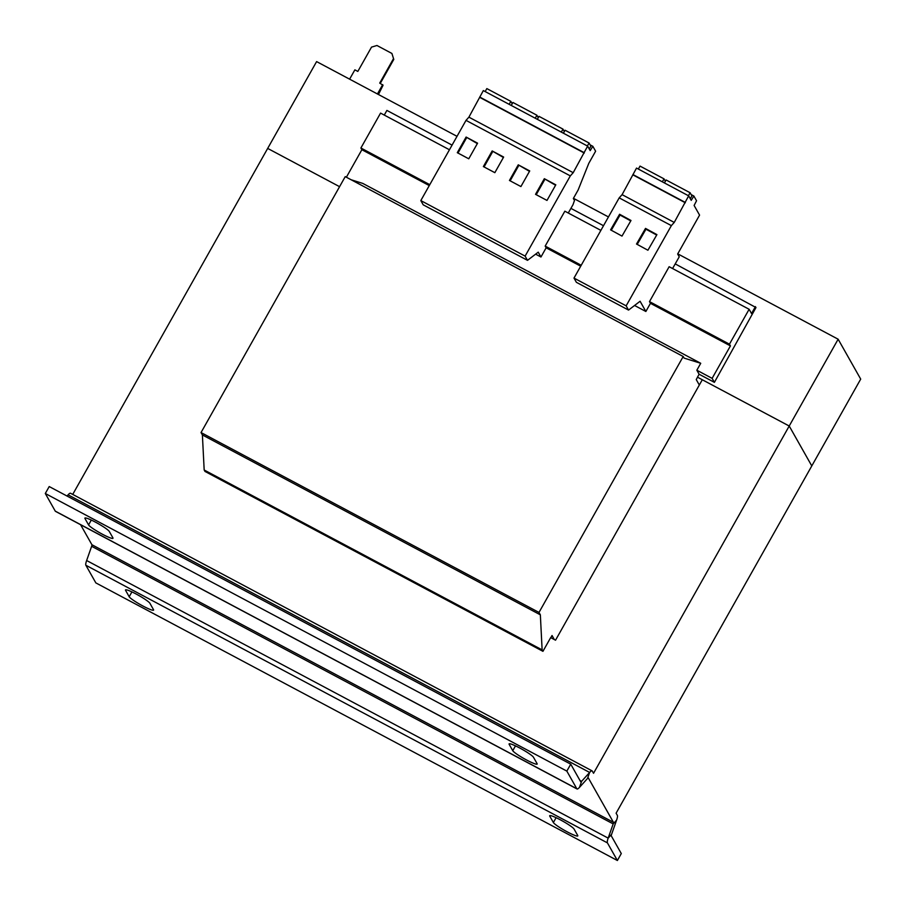 <?xml version="1.0" encoding="UTF-8"?>
<svg xmlns="http://www.w3.org/2000/svg" width="906" height="906" viewBox="0 0 906 906"><rect width="100%" height="100%" fill="white"/><g stroke="black" fill="none" stroke-linecap="round" stroke-linejoin="round"><path stroke-width="1.36" d="M672.58 268.527L679.24 256.806L677.654 254.02L699.568 215.118L694.109 205.458L696.544 200.758L693.871 196.024L691.221 200.362L688.673 195.855L636.522 168.086L622.094 194.654L619.194 197.87L573.996 278.085L576.386 282.321L628.549 310.079L640.089 301.268L645.865 311.483L650.463 303.329L649.489 301.607L669.149 266.715L749.126 309.274L729.455 344.178L649.489 301.607M449.444 149.762L380.565 113.103L360.905 147.995L361.879 149.716L346.375 177.225M429.784 184.665L360.905 147.995M429.263 185.583L361.879 149.716M600.882 230.373L564.846 211.189L545.186 246.092L546.148 247.802L540.961 257.01L535.616 254.156M581.222 265.277L545.186 246.092M580.701 266.194L546.148 247.802M729.455 344.178L730.429 345.888L712.127 378.357L696.839 370.214L700.734 363.295L684.109 358.108L683.203 356.511L538.991 612.445L540.35 614.834L542.128 649.885L542.943 651.323L550.678 637.609L555.537 640.202L702.297 379.75L789.217 426.024L811.787 465.922L860.7 379.104L838.141 339.206L789.217 426.013L811.787 465.922L616.103 813.192L617.348 815.389A12.05 2.333 118 0 1 616.59 820.134L611.584 834.347A4.02 0.781 -62 0 0 611.323 835.932L621.29 853.554L617.382 860.507L95.843 582.898L85.877 565.265A12.05 2.333 118 0 1 86.636 560.52L91.642 546.307A4.02 0.781 -62 0 0 91.902 544.721L80.589 524.71M550.814 637.677L552.037 635.514L554.313 639.545M699.319 385.027L696.25 379.58L699.092 374.212L714.392 382.355L755.978 307.53L675.219 263.895M696.839 370.214L699.092 374.212M683.203 356.511L345.243 176.625L201.041 432.558L202.389 434.948L204.178 469.999L204.983 471.437L542.943 651.323M700.734 363.295L362.774 183.408L351.222 179.796M603.509 225.719L570.905 208.369M452.071 145.119L386.896 110.419L384.28 115.073M755.445 306.602L751.538 313.544L749.126 309.274M730.429 345.888L650.463 303.329M634.574 305.481L645.865 311.483M538.991 612.445L201.041 432.558M540.35 614.834L202.389 434.948M542.128 649.885L204.178 469.999M712.127 378.357L714.392 382.355M349.614 79.162L354.869 69.853L357.825 71.427L371.517 47.123L376.953 45.493L391.902 53.454L393.782 59.411L391.902 53.454M393.782 59.411L380.282 83.386M378.459 94.518L383.045 85.3L379.727 83.092L393.419 58.777M382.683 84.654L377.44 93.975M72.718 494.416L267.678 148.414L339.58 186.681L267.678 148.414L316.602 61.597L457.02 136.33M573.453 198.312L608.458 216.942M677.756 253.839L838.141 339.206M697.427 377.156L789.217 426.013M617.382 860.507L607.416 842.874A12.05 2.333 -62 0 1 608.175 838.129L613.181 823.916A4.02 0.781 118 0 0 613.441 822.331L588.39 778.028A4.02 0.781 118 0 0 588.322 777.96A4.02 0.781 118 0 0 587.496 778.481L579.478 787.382L581.607 781.346L589.625 772.444A12.05 2.333 118 0 1 592.094 770.87A12.05 2.333 118 0 1 592.298 771.085L593.543 773.282L789.217 426.024M587.496 778.481L589.625 772.444L68.086 494.835L67.01 496.035M68.086 494.835A12.05 2.333 -62 0 1 70.555 493.26L592.094 770.87M579.965 780.462L581.607 781.346A4.02 0.781 -62 0 1 580.791 781.867A4.02 0.781 -62 0 1 580.712 781.799L570.746 764.166L49.218 486.556L45.3 493.498L566.839 771.108L570.746 764.166M579.478 787.382A12.05 2.333 -62 0 1 577.009 788.956A12.05 2.333 -62 0 1 576.805 788.741L55.266 511.131A12.05 2.333 118 0 0 55.481 511.346L577.009 788.956M112.91 537.858A14.054 1.687 29.4 0 1 112.99 538.289A14.054 1.687 29.4 0 1 101.121 533.532A14.054 1.687 29.4 0 1 88.573 524.914L84.971 518.526A14.054 1.687 29.4 0 1 84.892 518.107A14.054 1.687 29.4 0 1 96.761 522.853A14.054 1.687 29.4 0 1 109.309 531.482L112.91 537.858M537.099 763.656A14.054 1.687 29.4 0 1 537.167 764.075A14.054 1.687 29.4 0 1 525.31 759.319A14.054 1.687 29.4 0 1 512.762 750.7L509.149 744.313A14.054 1.687 29.4 0 1 509.081 743.894A14.054 1.687 29.4 0 1 520.939 748.65A14.054 1.687 29.4 0 1 533.487 757.269L537.099 763.656M566.839 771.108L576.805 788.741M55.266 511.131L45.3 493.498M153.522 609.693A14.054 1.687 29.4 0 1 153.601 610.112A14.054 1.687 29.4 0 1 141.732 605.367A14.054 1.687 29.4 0 1 129.184 596.737L125.583 590.35A14.054 1.687 29.4 0 1 125.504 589.931A14.054 1.687 29.4 0 1 137.372 594.687A14.054 1.687 29.4 0 1 149.92 603.305L153.522 609.693M577.711 835.479A14.054 1.687 29.4 0 1 577.79 835.91A14.054 1.687 29.4 0 1 565.922 831.153A14.054 1.687 29.4 0 1 553.373 822.523L549.761 816.147A14.054 1.687 29.4 0 1 549.693 815.717A14.054 1.687 29.4 0 1 561.55 820.474A14.054 1.687 29.4 0 1 574.098 829.103L577.711 835.479M688.673 195.855L674.245 222.423L671.357 225.628L626.148 305.843L628.549 310.079M685.321 202.763L633.158 175.005M685.049 202.287L632.898 174.53M674.245 222.423L622.094 194.654M671.357 225.628L619.194 197.87M621.992 236.092L630.995 220.486L619.591 214.258L610.587 229.864L621.992 236.092M647.915 250.237L656.918 234.631L645.514 228.403L636.51 244.02L647.915 250.237M626.148 305.843L573.996 278.085M693.871 196.024L691.131 194.564M690.304 198.72L691.89 195.911L690.1 192.74L666.103 179.966L664.426 182.944M688.424 195.719L690.1 192.74M568.266 213.012L573 204.688L574.483 200.486L573.351 198.493L578.13 190L588.775 163.374L595.616 151.211L592.841 146.296L590.191 150.623L587.643 146.115L573.204 172.684L570.316 175.889L525.118 256.115L527.507 260.339L538.232 252.162L540.961 257.01M587.643 146.115L483.328 90.589L468.9 117.157L466.012 120.373L420.814 200.588L423.204 204.824L527.507 260.339M592.841 146.296L590.089 144.835M584.008 152.559L479.704 97.033M584.279 153.035L479.976 97.508M573.204 172.684L468.9 117.157M570.316 175.889L466.012 120.373M529.727 170.928L518.255 164.824L509.444 180.453L520.916 186.557L529.727 170.928M555.808 184.813L544.325 178.697L535.525 194.326L546.998 200.43L555.808 184.813M525.118 256.115L420.814 200.588M503.645 157.044L492.173 150.94L483.374 166.568L494.846 172.672L503.645 157.044M477.575 143.171L466.103 137.055L457.292 152.684L468.764 158.799L477.575 143.171M538.266 117.644L536.907 115.243L512.921 102.469L511.244 105.447M535.231 118.222L536.907 115.243M512.184 103.76L510.825 101.359L486.839 88.595L485.163 91.563M509.149 104.337L510.825 101.359M589.262 148.992L590.848 146.172L589.059 143.001L565.072 130.238L563.396 133.205M587.382 145.979L589.059 143.001M564.336 131.529L562.988 129.128L538.991 116.353L537.315 119.332M561.312 132.095L562.988 129.128M665.378 181.257L664.019 178.856L640.032 166.092L638.356 169.06M662.343 181.834L664.019 178.856M477.326 143.601L466.103 137.055M466.545 137.859L457.983 153.057M503.408 157.474L492.173 150.94M492.626 151.732L484.064 166.931M555.559 185.232L544.325 178.697M544.778 179.501L536.216 194.699M529.489 171.359L518.255 164.824M518.708 165.617L510.146 180.815M656.68 235.05L645.967 229.207L637.201 244.394M645.967 229.207L645.514 228.403M630.757 220.905L620.044 215.05L611.278 230.237M620.044 215.05L619.591 214.258M613.441 822.331L91.902 544.721M91.642 546.307L613.181 823.916L616.59 820.134M611.584 834.347L608.175 838.129L86.636 560.52M607.416 842.874L85.877 565.265M553.373 822.523L556.103 817.688M550.089 815.57L549.761 816.147M129.184 596.737L131.914 591.901M125.9 589.783L125.583 590.35M512.762 750.7L515.48 745.865M509.478 743.735L509.149 744.313M88.573 524.914L91.302 520.067M85.289 517.949L84.971 518.526"/></g></svg>
